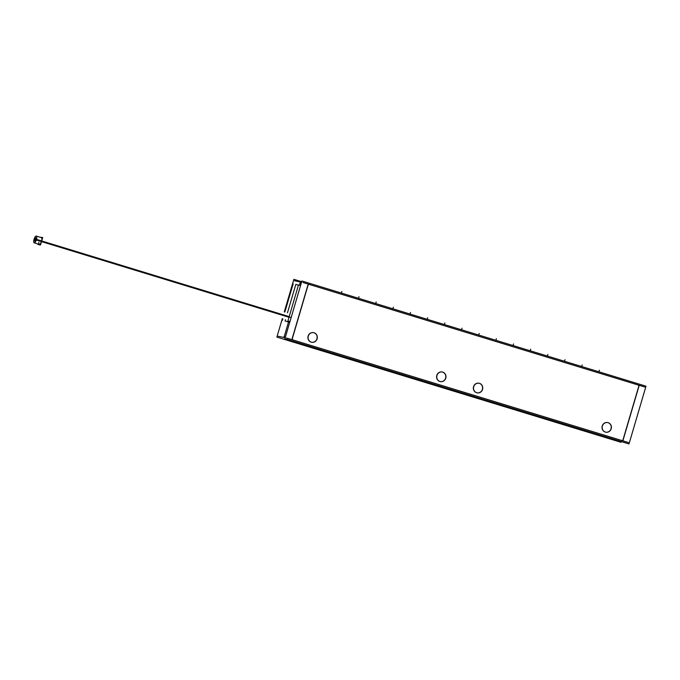 <?xml version="1.0" encoding="UTF-8"?>
<svg xmlns="http://www.w3.org/2000/svg" width="680" height="680" viewBox="0 0 680 680"><rect width="100%" height="100%" fill="white"/><g stroke="black" fill="none" stroke-linecap="round" stroke-linejoin="round"><path stroke-width="1.02" d="M621.792 440.504A1.224 1.156 101.6 0 0 623.058 439.629A1.224 1.156 101.6 0 1 621.613 440.47L292.961 339.983A1.224 1.156 101.6 0 1 292.204 338.47L307.853 285.294A1.224 1.156 101.6 0 1 309.204 284.427M621.613 440.47L292.961 339.983A1.224 1.156 101.6 0 1 292.204 338.47L307.853 285.294A1.224 1.156 101.6 0 1 309.298 284.452A1.224 1.156 101.6 0 0 309.281 284.452M309.629 284.554L637.908 384.923L309.629 284.554M638.707 386.452A1.224 1.156 101.6 0 0 637.95 384.94A1.224 1.156 101.6 0 1 638.707 386.452M638.579 386.903L623.194 439.169L638.579 386.903M440.3 381.591A4.896 4.607 101.6 0 0 445.613 378.131A4.896 4.607 101.6 0 0 442.272 372.011M442.187 371.994A4.896 4.607 101.6 0 0 436.789 375.436A4.896 4.607 101.6 0 0 440.215 381.582M477.062 392.836A4.896 4.607 101.6 0 0 482.375 389.376A4.896 4.607 101.6 0 0 479.035 383.248M478.95 383.231A4.896 4.607 101.6 0 0 473.552 386.673A4.896 4.607 101.6 0 0 476.977 392.819M605.727 432.174A4.896 4.607 101.6 0 0 611.048 428.714A4.896 4.607 101.6 0 0 607.699 422.586M607.623 422.569A4.896 4.607 101.6 0 0 602.225 426.02A4.896 4.607 101.6 0 0 605.65 432.157M311.635 342.252A4.896 4.607 101.6 0 0 316.948 338.793A4.896 4.607 101.6 0 0 313.607 332.673M313.523 332.648A4.896 4.607 101.6 0 0 308.125 336.099A4.896 4.607 101.6 0 0 311.55 342.236M285.396 337.076L284.172 336.821L288.524 322.031L284.172 336.821L285.396 337.076L284.01 336.787M299.37 285.183L299.82 283.637L301.053 283.892L299.82 283.637L299.37 285.183M301.265 282.803A1.224 1.156 -78.4 0 0 301.019 282.761A1.224 1.156 -78.4 0 1 301.172 282.778L299.974 282.54M39.295 244.4A3.544 1.181 -73 0 0 41.497 241.247A3.544 1.181 -73 0 0 41.37 237.609M301.911 280.984L284.911 338.733L629 443.938L646 386.189L301.911 280.984M316.948 339.286A4.896 4.607 101.6 0 0 313.684 332.681A4.896 4.607 101.6 0 0 308.168 336.608M308.448 335.665A4.896 4.607 101.6 0 0 311.712 342.269A4.896 4.607 101.6 0 0 317.228 338.351M301.69 281.724L293.879 279.335L284.291 311.89M282.293 318.69L276.879 337.084L620.967 442.289L621.188 441.55M445.621 378.632A4.896 4.607 101.6 0 0 442.348 372.028A4.896 4.607 101.6 0 0 436.84 375.947M437.113 375.003A4.896 4.607 101.6 0 0 440.377 381.607A4.896 4.607 101.6 0 0 445.893 377.689M482.375 389.87A4.896 4.607 101.6 0 0 479.111 383.265A4.896 4.607 101.6 0 0 473.603 387.183M473.875 386.249A4.896 4.607 101.6 0 0 477.139 392.853A4.896 4.607 101.6 0 0 482.656 388.934M611.048 429.207A4.896 4.607 101.6 0 0 607.784 422.603A4.896 4.607 101.6 0 0 602.267 426.522M602.539 425.587A4.896 4.607 101.6 0 0 605.812 432.191A4.896 4.607 101.6 0 0 611.32 428.273M623.262 439.178A1.224 1.156 -78.4 0 1 621.367 440.274M639.183 385.424L622.906 440.733M637.653 384.931A1.224 1.156 -78.4 0 1 638.648 386.911M301.546 282.2L294.534 280.764M302.889 282.481L644.691 386.979M307.964 285.804A1.224 1.156 -78.4 0 1 309.868 284.716M292.051 339.567L308.329 284.257M293.573 340.051A1.224 1.156 -78.4 0 1 292.587 338.079M628.346 442.51L286.543 338.002M285.209 337.73L278.197 336.286M290.003 321.427L287.878 321.053M300.569 285.549L298.512 284.92L287.742 321.521L289.791 322.15M36.014 238.884L35.267 239.436L35.555 238.799M35.377 239.377L35.802 238.723L35.938 239.496M35.368 238.748L34.646 239.317L34.944 238.672M35.249 238.714L34.952 239.377L35.071 238.68M35.062 239.309L35.19 238.595L35.207 239.334M35.487 239.606L34.876 240.193L34.986 239.487L34.569 240.125L34.383 239.369L34.264 240.065L34.561 239.402M34.986 240.125L35.114 239.411L35.139 240.15M35.649 240.482L35.122 241.077L35.411 240.414M34.757 239.25L34.884 238.535L34.901 239.275M36.108 238.076L35.148 237.864L35.029 238.561L35.326 237.898M35.632 237.949L35.334 238.612L35.453 237.915M35.445 238.552L35.895 237.915L35.861 240.117M40.086 237.218L42.704 237.524L40.502 245.012L37.953 244.486L38.089 244.026M289.178 316.616L36.508 239.36A3.544 1.181 107 0 1 34.221 242.845A3.544 1.181 107 0 1 34.195 238.884L34.603 239.011M34.255 239.624L34 239.547A3.544 1.181 107 0 1 36.295 236.062A3.544 1.181 107 0 1 36.32 240.023L288.991 317.271M34.91 238.654L34.331 239.776M35.139 238.493L35.267 237.779L35.283 238.519M35.334 237.83L35.776 237.924M35.615 237.847L36.099 238M35.947 238.025L35.657 238.689L35.768 237.992M36.125 237.889L35.964 239.309M35.572 240.244L35.7 239.53L35.742 240.278M35.913 239.7L35.19 240.252L35.309 239.555M35.76 239.649L35.462 240.312L35.581 239.615M35.93 239.87L35.352 241.153L34.833 241.077M35.207 240.414L34.791 241.034L35.088 240.371M34.91 240.975L35.029 240.261L35.071 241.009M35.045 241.111L34.518 240.958M34.739 241.009L34.23 240.907M34.918 240.329L34.187 240.881L34.484 240.236M34.297 240.822L34.425 240.1L34.739 240.907M34.383 239.598L34.264 240.907M34.374 239.998L34.502 239.283L34.518 240.023M35.233 241.009L35.36 240.295L35.402 241.043M35.853 238.841L35.555 239.504L35.674 238.799M34.68 240.057L34.808 239.343L34.816 240.082M35.309 240.193L35.428 239.479L35.411 240.201M34.773 240.278L34.484 240.941L34.595 240.244M293.156 283.815L284.844 312.052M282.846 318.861L282.387 320.416M298.435 285.166L295.834 284.368L287.453 312.851M285.447 319.659L285.065 320.969L289.723 322.397M316.948 338.793A4.896 4.607 101.6 0 0 313.922 332.75A4.896 4.607 101.6 0 0 308.125 336.099A4.896 4.607 101.6 0 0 311.159 342.133A4.896 4.607 101.6 0 0 316.948 338.793M445.613 378.131A4.896 4.607 101.6 0 0 442.587 372.096A4.896 4.607 101.6 0 0 436.789 375.436A4.896 4.607 101.6 0 0 439.824 381.48A4.896 4.607 101.6 0 0 445.613 378.131M482.375 389.376A4.896 4.607 101.6 0 0 479.349 383.333A4.896 4.607 101.6 0 0 473.552 386.673A4.896 4.607 101.6 0 0 476.587 392.717A4.896 4.607 101.6 0 0 482.375 389.376M611.048 428.714A4.896 4.607 101.6 0 0 608.013 422.671A4.896 4.607 101.6 0 0 602.225 426.02A4.896 4.607 101.6 0 0 605.251 432.055A4.896 4.607 101.6 0 0 611.048 428.714M598.902 371.79L599.369 370.192L598.902 371.79M358.547 298.299L359.014 296.701L358.547 298.299M375.717 303.552L376.184 301.954L375.717 303.552M392.887 308.797L393.354 307.199L392.887 308.797M410.048 314.05L410.524 312.451L410.048 314.05M427.219 319.294L427.686 317.696L427.219 319.294M444.388 324.547L444.856 322.949L444.388 324.547M461.558 329.791L462.026 328.194L461.558 329.791M478.72 335.045L479.196 333.447L478.72 335.045M495.89 340.298L496.358 338.691L495.89 340.298M513.06 345.542L513.527 343.944L513.06 345.542M530.23 350.795L530.697 349.188L530.23 350.795M547.391 356.039L547.867 354.442L547.391 356.039M564.562 361.293L565.029 359.686L564.562 361.293M581.731 366.537L582.199 364.939L581.731 366.537M341.377 293.054L341.853 291.448L341.377 293.054M38.836 242.309A3.544 1.181 -73 0 0 39.618 244.375A3.544 1.181 -73 0 0 41.497 241.247M41.599 241.281L291.142 317.577M35.709 239.972L35.181 239.836L35.709 239.972M40.57 244.792L34.221 242.845M42.577 237.983L36.295 236.062M35.76 241.366L34.187 240.881"/></g></svg>
